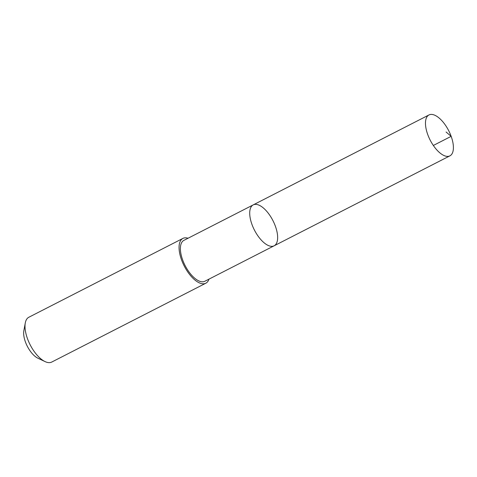 <?xml version="1.0" encoding="UTF-8"?>
<svg xmlns="http://www.w3.org/2000/svg" width="477" height="477" viewBox="0 0 477 477"><rect width="100%" height="100%" fill="white"/><g stroke="black" fill="none" stroke-linecap="round" stroke-linejoin="round"><path stroke-width="0.72" d="M274.144 245.792L204.824 281.263A22.968 10.393 -117.1 0 1 186.048 267.305A22.968 10.393 -117.1 0 1 182.452 241.493A22.968 10.393 -117.1 0 1 183.895 240.366L253.215 204.889A22.974 10.393 62.9 0 0 254.426 230.075A22.974 10.393 62.9 0 0 274.144 245.792A22.974 10.393 62.9 0 0 275.587 244.665A22.974 10.393 62.9 0 0 271.985 218.848A22.974 10.393 62.9 0 0 253.215 204.889A22.974 10.393 62.9 0 0 254.426 230.075A22.974 10.393 62.9 0 0 274.144 245.792L449.9 155.854A22.974 10.393 -117.1 0 1 431.125 141.896A22.974 10.393 -117.1 0 1 427.529 116.078A22.974 10.393 -117.1 0 1 428.972 114.951A22.974 10.393 -117.1 0 1 447.748 128.909A22.974 10.393 -117.1 0 1 451.343 154.727A22.974 10.393 -117.1 0 1 449.9 155.854M208.962 279.146A25.162 11.382 -117.1 0 1 205.82 283.219A25.162 11.382 -117.1 0 1 185.255 267.925A25.162 11.382 -117.1 0 1 181.314 239.651A25.162 11.382 -117.1 0 1 182.894 238.417A25.162 11.382 -117.1 0 1 188.033 238.25M205.82 283.219L51.766 362.049A25.162 11.382 -117.1 0 1 45.041 361.584A25.162 11.382 -117.1 0 1 25.281 322.977A25.162 11.382 -117.1 0 1 27.261 318.481A25.162 11.382 -117.1 0 1 28.841 317.247L182.894 238.417M45.041 361.584L37.904 358.203A17.899 8.097 -117.1 0 1 23.85 330.74L25.281 322.977M433.337 145.467L451.164 136.344L446.073 132.004M253.215 204.889L428.972 114.951"/></g></svg>
